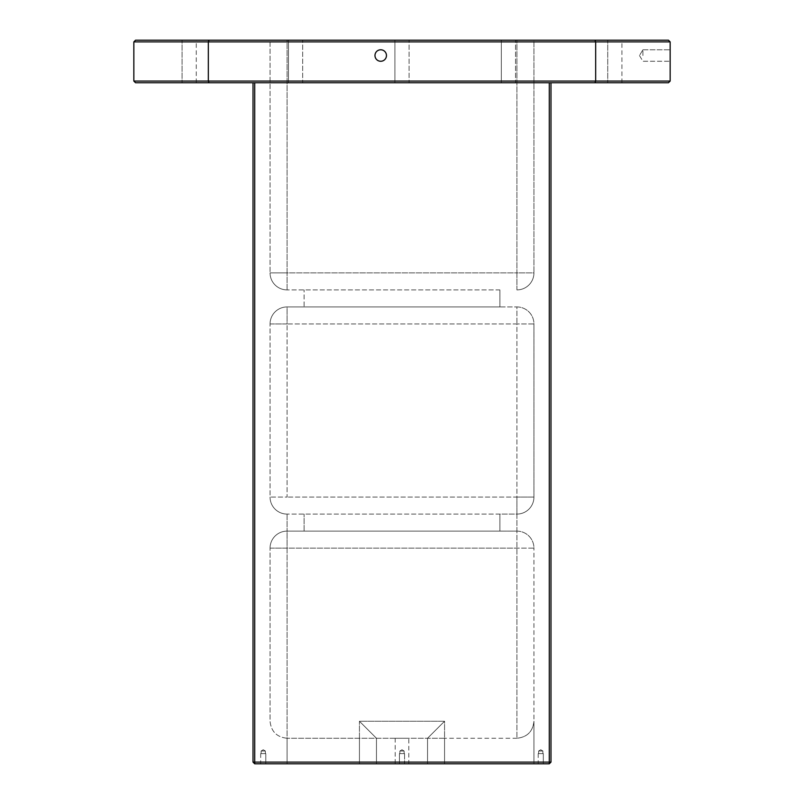 <?xml version="1.0" encoding="UTF-8"?>
<svg xmlns="http://www.w3.org/2000/svg" width="804" height="804" viewBox="0 0 804 804"><rect width="100%" height="100%" fill="white"/><g stroke="black" fill="none" stroke-linecap="round" stroke-linejoin="round"><path stroke-width="0.6" stroke-dasharray="4.02 3.01" d="M386.463 55.526A5.739 5.739 0 0 0 380.714 49.778A5.739 5.739 0 0 0 374.976 55.526A5.739 5.739 0 0 0 380.714 61.265A5.739 5.739 0 0 0 386.463 55.526M670.154 55.526L670.154 49.778L670.154 55.526M642.919 55.526L642.919 49.778L642.919 55.526M408.814 738.263L395.186 738.263L408.814 738.263L408.814 763.8L395.186 763.8L408.814 763.8M395.186 738.263L395.186 763.8M265.792 753.589L260.687 753.589L265.792 753.589L260.687 753.589L265.792 753.589L260.687 753.589L265.792 753.589L265.792 763.8L260.687 763.8L265.792 763.8L260.687 763.8L265.792 763.8L260.687 763.8L265.792 763.8L265.792 753.589L265.792 763.8M260.687 753.589L260.687 763.8M261.109 753.589L261.109 751.026L261.109 753.589L261.109 751.026L265.37 751.026L261.109 751.026L265.37 751.026L263.24 749.75L261.109 751.026L265.37 751.026L263.24 749.75L261.109 751.026L265.37 751.026L263.24 749.75L261.109 751.026L265.37 751.026L265.37 753.589L261.109 753.589L265.37 753.589L261.109 753.589L265.37 753.589L261.109 753.589L265.37 753.589L265.37 751.026L265.37 753.589M404.553 753.589L404.553 763.8L399.447 763.8L404.553 763.8L399.447 763.8L404.553 763.8L404.553 753.589L399.447 753.589L399.447 763.8L399.447 753.589L404.553 753.589M404.131 751.026L404.131 753.589L399.869 753.589L404.131 753.589L399.869 753.589L404.131 753.589L404.131 751.026L399.869 751.026L399.869 753.589L399.869 751.026L404.131 751.026L399.869 751.026L404.131 751.026L402 749.75L399.869 751.026L402 749.75L404.131 751.026M543.313 753.589L538.208 753.589L543.313 753.589L538.208 753.589L543.313 753.589L538.208 753.589L543.313 753.589L543.313 763.8L538.208 763.8L543.313 763.8L538.208 763.8L543.313 763.8L538.208 763.8L543.313 763.8L543.313 753.589L543.313 763.8M538.208 753.589L538.208 763.8M538.63 753.589L538.63 751.026L538.63 753.589L538.63 751.026L542.891 751.026L538.63 751.026L542.891 751.026L540.76 749.75L538.63 751.026L542.891 751.026L540.76 749.75L538.63 751.026L542.891 751.026L540.76 749.75L538.63 751.026L542.891 751.026L542.891 753.589L538.63 753.589L542.891 753.589L538.63 753.589L542.891 753.589L538.63 753.589L542.891 753.589L542.891 751.026L542.891 753.589M501.324 82.762L501.324 40.2L515.505 40.2L501.324 40.2L515.505 40.2L501.324 40.2L501.324 82.762L515.505 82.762L515.505 40.2L515.505 82.762L501.324 82.762M182.086 82.762L196.266 82.762L182.086 82.762L196.266 82.762L182.086 82.762L196.266 82.762L182.086 82.762L196.266 82.762L182.086 82.762L196.266 82.762L182.086 82.762L182.086 40.2L196.266 40.2L182.086 40.2L196.266 40.2L182.086 40.2L196.266 40.2L182.086 40.2L196.266 40.2L182.086 40.2L196.266 40.2L182.086 40.2L182.086 82.762L182.086 40.2M196.266 82.762L196.266 40.2M607.734 82.762L621.914 82.762L607.734 82.762L621.914 82.762L607.734 82.762L621.914 82.762L607.734 82.762L621.914 82.762L607.734 82.762L621.914 82.762L607.734 82.762L607.734 40.2L621.914 40.2L607.734 40.2L621.914 40.2L607.734 40.2L621.914 40.2L607.734 40.2L621.914 40.2L607.734 40.2L621.914 40.2L607.734 40.2L607.734 82.762L607.734 40.2M621.914 82.762L621.914 40.2M394.905 82.762L394.905 40.2L409.095 40.2L394.905 40.2L409.095 40.2L394.905 40.2L394.905 82.762L409.095 82.762L409.095 40.2L409.095 82.762L394.905 82.762M288.495 82.762L288.495 40.2L302.676 40.2L288.495 40.2L302.676 40.2L288.495 40.2L288.495 82.762L302.676 82.762L302.676 40.2L302.676 82.762L288.495 82.762M499.897 289.912L287.078 289.912L499.897 289.912L499.897 306.937L516.922 306.937L287.078 306.937L499.897 306.937L499.897 289.912M499.897 514.088L287.078 514.088L516.922 514.088L516.922 531.112L499.897 531.112L516.922 531.112L499.897 531.112L516.922 531.112L516.922 514.088L499.897 514.088L499.897 531.112L287.078 531.112L499.897 531.112L499.897 514.088M516.922 738.263L444.562 738.263L516.922 738.263C527.193 737.178 532.871 731.499 533.946 721.238L533.946 763.8L427.537 763.8L533.946 763.8L533.946 548.137L533.946 721.238C532.871 731.499 527.193 737.178 516.922 738.263L516.922 548.137L516.922 738.263M444.562 738.263L287.078 738.263L444.562 738.263L444.562 763.8L427.537 763.8L444.562 763.8L444.562 721.238L427.537 738.263L427.537 763.8L427.537 738.263L427.537 763.8L427.537 738.263L444.562 721.238L359.438 721.238L376.463 738.263L376.463 763.8L270.054 763.8L376.463 763.8L376.463 738.263L376.463 763.8L376.463 738.263L359.438 721.238L359.438 763.8L359.438 721.238L444.562 721.238L444.562 763.8L444.562 738.263M287.078 40.2L516.922 40.2L270.054 40.2L270.054 272.888L270.054 40.2L287.078 40.2L287.078 272.888L516.922 272.888L516.922 40.2L533.946 40.2L533.946 272.888L533.946 40.2L516.922 40.2L516.922 272.888L287.078 272.888L287.078 40.2M133.846 81.063L135.544 82.762L668.456 82.762L670.154 81.063L133.846 81.063L133.846 41.898L208.326 41.898L208.326 81.063L209.04 82.762M254.727 82.762L549.273 82.762L253.019 82.762L254.727 82.762L254.727 763.8L549.273 763.8L550.981 762.102L550.981 82.762L549.273 82.762L550.981 82.762M594.96 40.2L595.674 41.898L670.154 41.898L668.456 40.2L209.04 40.2L208.326 41.898L595.674 41.898L595.674 81.063L594.96 82.762M670.154 41.898L670.154 81.063M209.04 40.2L135.544 40.2L133.846 41.898M549.273 82.762L549.273 762.102L253.019 762.102L253.019 82.762M287.078 763.8L270.054 763.8L287.078 763.8L287.078 548.137L516.922 548.137L287.078 548.137L287.078 738.263C276.807 737.178 271.129 731.499 270.054 721.238L270.054 548.137L270.054 721.238C271.129 731.499 276.807 737.178 287.078 738.263L287.078 763.8M516.922 289.912L516.922 272.888L533.946 272.888A17.025 17.025 0 0 1 516.922 289.912A17.025 17.025 0 0 0 533.946 272.888L516.922 272.888L516.922 289.912A17.025 17.025 0 0 0 533.946 272.888M287.078 289.912L287.078 272.888L287.078 289.912A17.025 17.025 0 0 1 270.054 272.888L287.078 272.888L270.054 272.888A17.025 17.025 0 0 0 287.078 289.912A17.025 17.025 0 0 1 270.054 272.888M304.103 306.937L287.078 306.937L304.103 306.937L304.103 289.912L304.103 306.937M287.078 514.088L287.078 531.112L287.078 514.088A17.025 17.025 0 0 1 270.054 497.063L270.054 323.962L270.054 497.063L287.078 497.063L287.078 323.962L516.922 323.962L516.922 497.063L287.078 497.063L516.922 497.063L516.922 323.962L287.078 323.962L287.078 497.063L270.054 497.063A17.025 17.025 0 0 0 287.078 514.088A17.025 17.025 0 0 1 270.054 497.063M533.946 497.063L533.946 323.962L533.946 497.063A17.025 17.025 0 0 1 516.922 514.088L516.922 497.063L533.946 497.063A17.025 17.025 0 0 1 516.922 514.088L516.922 497.063L533.946 497.063A17.025 17.025 0 0 1 516.922 514.088M270.054 323.962A17.025 17.025 0 0 1 287.078 306.937L287.078 323.962L270.054 323.962A17.025 17.025 0 0 1 287.078 306.937A17.025 17.025 0 0 0 270.054 323.962L287.078 323.962L287.078 306.937M516.922 306.937A17.025 17.025 0 0 1 533.946 323.962L516.922 323.962L533.946 323.962A17.025 17.025 0 0 0 516.922 306.937L516.922 323.962L516.922 306.937A17.025 17.025 0 0 1 533.946 323.962M270.054 548.137A17.025 17.025 0 0 1 287.078 531.112L287.078 548.137L270.054 548.137A17.025 17.025 0 0 1 287.078 531.112A17.025 17.025 0 0 0 270.054 548.137L287.078 548.137L287.078 531.112M516.922 531.112A17.025 17.025 0 0 1 533.946 548.137L516.922 548.137L533.946 548.137A17.025 17.025 0 0 0 516.922 531.112L516.922 548.137L516.922 531.112A17.025 17.025 0 0 1 533.946 548.137M549.273 763.8L549.273 762.102L550.981 762.102M254.727 763.8L253.019 762.102M304.103 531.112L304.103 514.088L304.103 531.112M359.438 763.8L359.438 738.263L359.438 763.8M642.919 49.778L670.154 49.778L642.919 49.778L639.461 55.526L642.919 49.778M639.461 55.526L642.919 61.265L670.154 61.265L642.919 61.265L639.461 55.526"/><path stroke-width="1.21" d="M386.463 55.526A5.739 5.739 0 0 0 380.714 49.778A5.739 5.739 0 0 0 374.976 55.526A5.739 5.739 0 0 0 380.714 61.265A5.739 5.739 0 0 0 386.463 55.526M668.456 82.762L135.544 82.762L133.846 81.063L670.154 81.063L668.456 82.762M670.154 81.063L670.154 41.898L595.674 41.898L595.674 81.063L594.96 82.762M209.04 40.2L208.326 41.898L133.846 41.898L135.544 40.2L594.96 40.2L595.674 41.898L208.326 41.898L208.326 81.063L209.04 82.762M133.846 41.898L133.846 81.063M594.96 40.2L668.456 40.2L670.154 41.898M550.981 82.762L550.981 762.102L549.273 762.102L549.273 82.762M254.727 82.762L254.727 762.102L549.273 762.102L549.273 763.8L254.727 763.8L254.727 762.102L253.019 762.102L253.019 82.762M550.981 762.102L549.273 763.8M254.727 763.8L253.019 762.102"/></g></svg>
